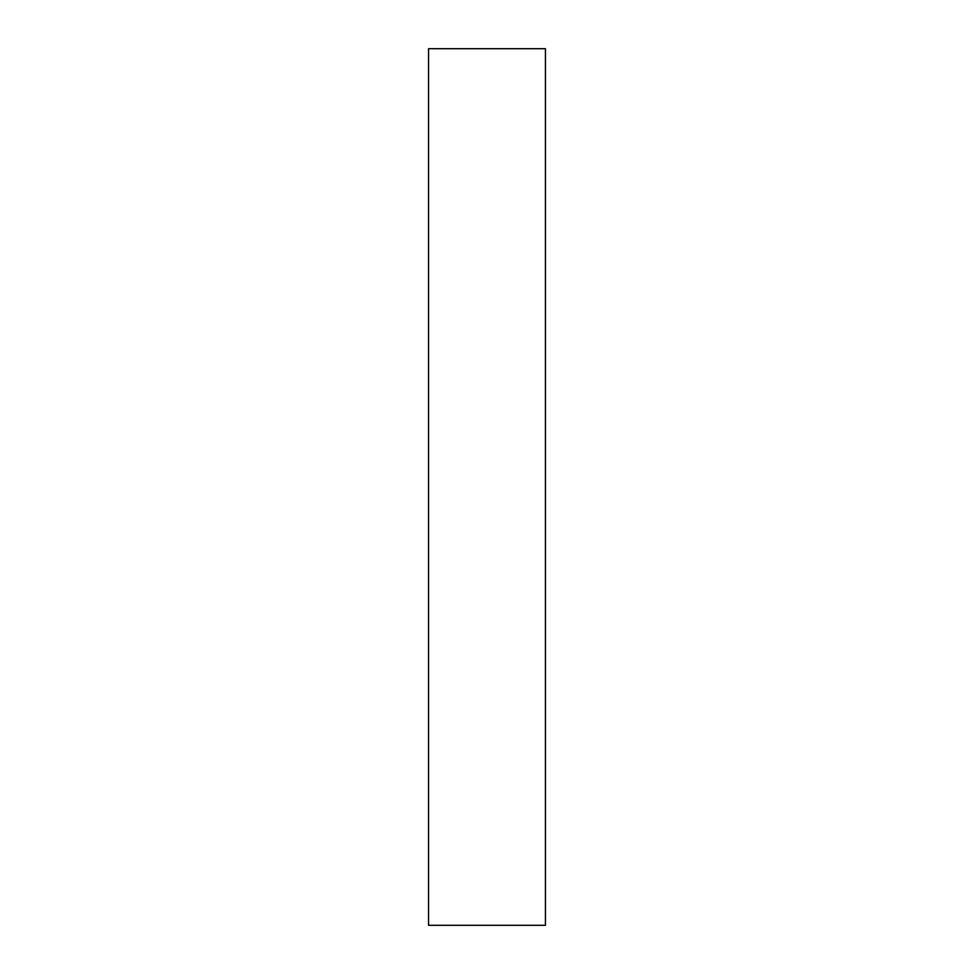 <?xml version="1.0" encoding="UTF-8"?>
<svg xmlns="http://www.w3.org/2000/svg" width="974" height="974" viewBox="0 0 974 974"><rect width="100%" height="100%" fill="white"/><g stroke="black" fill="none" stroke-linecap="round" stroke-linejoin="round"><path stroke-width="1.46" d="M545.44 487L545.44 925.3L428.56 925.3L428.56 48.7L545.44 48.7L545.44 487"/></g></svg>
